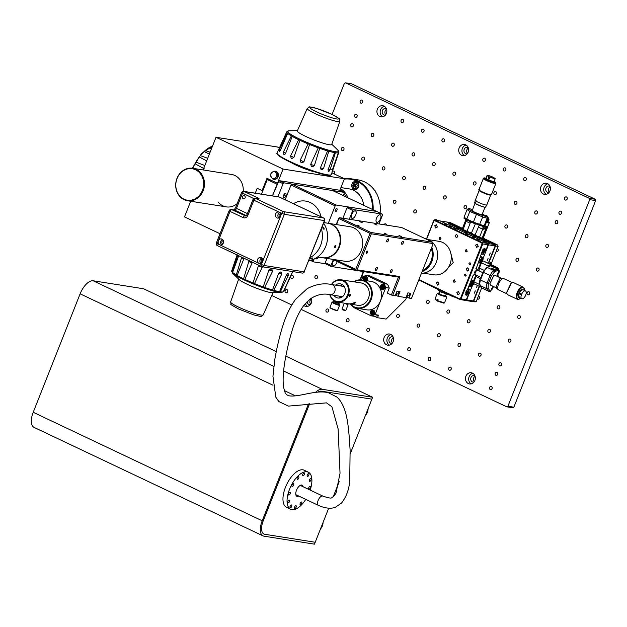 <?xml version="1.0" encoding="UTF-8"?>
<svg xmlns="http://www.w3.org/2000/svg" width="627" height="627" viewBox="0 0 627 627"><rect width="100%" height="100%" fill="white"/><g stroke="black" fill="none" stroke-linecap="round" stroke-linejoin="round"><path stroke-width="0.94" d="M354.71 188.335A3.01 2.633 -81 0 0 356.912 182.77A3.01 2.633 -81 0 0 354.71 188.335M358.244 182.951A3.597 3.135 -81 0 0 357.327 182.261A3.597 3.135 -81 0 0 356.575 182.034A3.597 3.135 -81 0 0 353.009 184.651A3.597 3.135 -81 0 0 354.702 188.899A3.597 3.135 -81 0 0 355.454 189.135A3.597 3.135 -81 0 0 357.327 188.774M192.403 168.773A15.918 13.896 99 0 1 192.575 168.796A15.918 13.896 99 0 1 202.764 190.522A15.918 13.896 99 0 1 187.598 200.24A15.918 13.896 99 0 1 187.426 200.209M202.419 190.467A15.918 13.896 -81 0 0 192.23 168.741A15.918 13.896 -81 0 0 177.065 178.452A15.918 13.896 -81 0 0 187.254 200.185A15.918 13.896 -81 0 0 202.419 190.467M184.087 199.676A16.427 14.343 99 0 1 176.352 180.262A16.427 14.343 99 0 1 192.654 168.287A16.427 14.343 99 0 1 196.094 169.353A16.427 14.343 99 0 1 203.822 188.766A16.427 14.343 99 0 1 187.52 200.742A16.427 14.343 99 0 1 184.087 199.676M566.494 196.972A1.646 1.434 99 0 1 565.288 200.005A1.646 1.434 99 0 1 566.494 196.972M535.466 214.011A1.646 1.434 99 0 1 536.665 210.978A1.646 1.434 99 0 1 535.466 214.011M555.914 223.698A1.646 1.434 99 0 1 557.113 220.665A1.646 1.434 99 0 1 555.914 223.698M546.532 247.391A1.646 1.434 99 0 1 547.732 244.358A1.646 1.434 99 0 1 546.532 247.391M526.084 237.704A1.646 1.434 99 0 1 527.283 234.67A1.646 1.434 99 0 1 526.084 237.704M516.703 261.396A1.646 1.434 99 0 1 517.902 258.363A1.646 1.434 99 0 1 516.703 261.396M537.151 271.083A1.646 1.434 99 0 1 538.35 268.05A1.646 1.434 99 0 1 537.151 271.083M527.769 294.776A1.646 1.434 99 0 1 528.969 291.743A1.646 1.434 99 0 1 527.769 294.776M497.94 308.782A1.646 1.434 99 0 1 499.147 305.749A1.646 1.434 99 0 1 497.94 308.782M518.388 318.469A1.646 1.434 99 0 1 519.587 315.436A1.646 1.434 99 0 1 518.388 318.469M509.006 342.162A1.646 1.434 99 0 1 510.206 339.129A1.646 1.434 99 0 1 509.006 342.162M488.566 332.475A1.646 1.434 99 0 1 489.765 329.441A1.646 1.434 99 0 1 488.566 332.475M479.185 356.167A1.646 1.434 99 0 1 480.384 353.134A1.646 1.434 99 0 1 479.185 356.167M499.625 365.854A1.646 1.434 99 0 1 500.832 362.821A1.646 1.434 99 0 1 499.625 365.854M491.45 386.514A1.646 1.434 99 0 1 490.243 389.539A1.646 1.434 99 0 1 491.45 386.514M449.355 370.173A1.646 1.434 99 0 1 450.554 367.14A1.646 1.434 99 0 1 449.355 370.173M428.915 360.486A1.646 1.434 99 0 1 430.114 357.453A1.646 1.434 99 0 1 428.915 360.486M438.289 336.793A1.646 1.434 99 0 1 439.496 333.76A1.646 1.434 99 0 1 438.289 336.793M458.737 346.48A1.646 1.434 99 0 1 459.936 343.447A1.646 1.434 99 0 1 458.737 346.48M468.118 322.787A1.646 1.434 99 0 1 469.317 319.754A1.646 1.434 99 0 1 468.118 322.787M447.67 313.1A1.646 1.434 99 0 1 448.877 310.067A1.646 1.434 99 0 1 447.67 313.1M478.472 295.975A1.646 1.434 99 0 1 477.845 299.197A1.646 1.434 99 0 1 477.288 298.969M497.227 248.59A1.646 1.434 99 0 1 496.6 251.811A1.646 1.434 99 0 1 496.043 251.584M485.063 215.437A1.646 1.434 99 0 1 487.234 216.832M505.636 228.016A1.646 1.434 99 0 1 506.843 224.983A1.646 1.434 99 0 1 505.636 228.016M494.578 194.636A1.646 1.434 99 0 1 495.777 191.603A1.646 1.434 99 0 1 494.578 194.636M515.018 204.324A1.646 1.434 99 0 1 516.217 201.291A1.646 1.434 99 0 1 515.018 204.324M524.399 180.631A1.646 1.434 99 0 1 525.598 177.598A1.646 1.434 99 0 1 524.399 180.631M503.959 170.944A1.646 1.434 99 0 1 505.158 167.911A1.646 1.434 99 0 1 503.959 170.944M408.467 350.799A1.646 1.434 99 0 1 409.666 347.766A1.646 1.434 99 0 1 408.467 350.799M367.579 331.424A1.646 1.434 99 0 1 368.778 328.391A1.646 1.434 99 0 1 367.579 331.424M347.131 321.737A1.646 1.434 99 0 1 348.33 318.704A1.646 1.434 99 0 1 347.131 321.737M326.691 312.05A1.646 1.434 99 0 1 327.89 309.017A1.646 1.434 99 0 1 326.691 312.05M397.4 317.419A1.646 1.434 99 0 1 398.6 314.386A1.646 1.434 99 0 1 397.4 317.419M417.848 327.106A1.646 1.434 99 0 1 419.048 324.073A1.646 1.434 99 0 1 417.848 327.106M427.23 303.413A1.646 1.434 99 0 1 428.429 300.38A1.646 1.434 99 0 1 427.23 303.413M383.99 224.725A1.646 1.434 99 0 1 386.679 225.156M394.038 203.273A1.646 1.434 99 0 1 395.237 200.24A1.646 1.434 99 0 1 394.038 203.273M414.478 212.961A1.646 1.434 99 0 1 415.677 209.927A1.646 1.434 99 0 1 414.478 212.961M434.252 220.43A1.646 1.434 99 0 1 436.854 220.438M464.748 208.642A1.646 1.434 99 0 1 465.947 205.609A1.646 1.434 99 0 1 464.748 208.642M444.308 198.955A1.646 1.434 99 0 1 445.507 195.922A1.646 1.434 99 0 1 444.308 198.955M423.86 189.268A1.646 1.434 99 0 1 425.059 186.235A1.646 1.434 99 0 1 423.86 189.268M403.412 179.581A1.646 1.434 99 0 1 404.619 176.548A1.646 1.434 99 0 1 403.412 179.581M382.972 169.893A1.646 1.434 99 0 1 384.171 166.86A1.646 1.434 99 0 1 382.972 169.893M392.353 146.201A1.646 1.434 99 0 1 393.552 143.168A1.646 1.434 99 0 1 392.353 146.201M401.735 122.508A1.646 1.434 99 0 1 402.934 119.475A1.646 1.434 99 0 1 401.735 122.508M422.175 132.195A1.646 1.434 99 0 1 423.374 129.162A1.646 1.434 99 0 1 422.175 132.195M412.793 155.888A1.646 1.434 99 0 1 413.992 152.855A1.646 1.434 99 0 1 412.793 155.888M433.241 165.575A1.646 1.434 99 0 1 434.44 162.542A1.646 1.434 99 0 1 433.241 165.575M442.623 141.882A1.646 1.434 99 0 1 443.822 138.849A1.646 1.434 99 0 1 442.623 141.882M483.511 161.257A1.646 1.434 99 0 1 484.71 158.223A1.646 1.434 99 0 1 483.511 161.257M474.13 184.949A1.646 1.434 99 0 1 475.329 181.916A1.646 1.434 99 0 1 474.13 184.949M453.682 175.262A1.646 1.434 99 0 1 454.888 172.229A1.646 1.434 99 0 1 453.682 175.262M362.038 100.101A1.646 1.434 99 0 1 360.838 103.134A1.646 1.434 99 0 1 362.038 100.101M351.457 126.826A1.646 1.434 99 0 1 352.664 123.793A1.646 1.434 99 0 1 351.457 126.826M371.905 136.514A1.646 1.434 99 0 1 373.104 133.48A1.646 1.434 99 0 1 371.905 136.514M362.524 160.206A1.646 1.434 99 0 1 363.723 157.173A1.646 1.434 99 0 1 362.524 160.206M342.083 150.519A1.646 1.434 99 0 1 343.282 147.486A1.646 1.434 99 0 1 342.083 150.519M332.318 171.547A1.646 1.434 99 0 1 333.901 171.179A1.646 1.434 99 0 1 334.207 173.922M315.624 278.67A1.646 1.434 99 0 1 316.823 275.637A1.646 1.434 99 0 1 315.624 278.67M287.001 289.643A1.646 1.434 99 0 1 285.794 292.676A1.646 1.434 99 0 1 287.001 289.643M548.954 192.607A3.339 2.916 99 0 1 548.139 192.607A3.339 2.916 99 0 1 547.442 192.387A3.339 2.916 99 0 1 545.874 188.445A3.339 2.916 99 0 1 549.181 186.015A3.339 2.916 99 0 1 549.879 186.227A3.339 2.916 99 0 1 549.957 186.266M546.219 194.323A5.651 4.93 99 0 1 543.789 188.539A5.651 4.93 99 0 1 547.888 183.789M543.382 194.017A5.651 4.93 99 0 1 540.725 187.34A5.651 4.93 99 0 1 546.329 183.225A5.651 4.93 99 0 1 547.512 183.586A5.651 4.93 99 0 1 550.169 190.263A5.651 4.93 99 0 1 544.565 194.378A5.651 4.93 99 0 1 543.382 194.017M385.393 115.109A3.339 2.916 99 0 1 384.578 115.109A3.339 2.916 99 0 1 383.881 114.898A3.339 2.916 99 0 1 382.313 110.948A3.339 2.916 99 0 1 385.621 108.518A3.339 2.916 99 0 1 386.318 108.737A3.339 2.916 99 0 1 386.397 108.769M382.658 116.826A5.651 4.93 99 0 1 380.236 111.042A5.651 4.93 99 0 1 384.327 106.292M379.821 116.52A5.651 4.93 99 0 1 377.164 109.843A5.651 4.93 99 0 1 382.768 105.728A5.651 4.93 99 0 1 383.951 106.096A5.651 4.93 99 0 1 386.608 112.766A5.651 4.93 99 0 1 381.004 116.888A5.651 4.93 99 0 1 379.821 116.52M473.91 382.141A3.339 2.916 99 0 1 473.095 382.141A3.339 2.916 99 0 1 472.397 381.929A3.339 2.916 99 0 1 470.83 377.987A3.339 2.916 99 0 1 474.137 375.549A3.339 2.916 99 0 1 474.835 375.769A3.339 2.916 99 0 1 474.913 375.808M471.175 383.857A5.651 4.93 99 0 1 468.745 378.081A5.651 4.93 99 0 1 472.844 373.331M468.338 383.552A5.651 4.93 99 0 1 465.681 376.874A5.651 4.93 99 0 1 471.285 372.759A5.651 4.93 99 0 1 472.468 373.128A5.651 4.93 99 0 1 475.125 379.805A5.651 4.93 99 0 1 469.521 383.92A5.651 4.93 99 0 1 468.338 383.552M310.349 304.651A3.339 2.916 99 0 1 309.534 304.651A3.339 2.916 99 0 1 308.837 304.432A3.339 2.916 99 0 1 307.136 301.634M307.614 306.368A5.651 4.93 99 0 1 305.404 303.492M311.305 298.193A5.651 4.93 99 0 1 310.78 304.064A5.651 4.93 99 0 1 305.96 306.423A5.651 4.93 99 0 1 304.777 306.054A5.651 4.93 99 0 1 303.821 305.443M355.211 117.351A1.646 1.434 99 0 1 356.41 114.318A1.646 1.434 99 0 1 355.211 117.351M559.66 214.222A1.646 1.434 99 0 1 560.859 211.189A1.646 1.434 99 0 1 559.66 214.222M495.879 375.33A1.646 1.434 99 0 1 497.078 372.297A1.646 1.434 99 0 1 495.879 375.33M291.422 278.459A1.646 1.434 99 0 1 292.629 275.425A1.646 1.434 99 0 1 291.422 278.459M467.17 153.858A3.339 2.916 99 0 1 466.363 153.858A3.339 2.916 99 0 1 465.665 153.646A3.339 2.916 99 0 1 464.09 149.696A3.339 2.916 99 0 1 467.405 147.267A3.339 2.916 99 0 1 468.103 147.486A3.339 2.916 99 0 1 468.173 147.517M464.442 155.574A5.651 4.93 99 0 1 462.013 149.79A5.651 4.93 99 0 1 466.104 145.041M461.605 155.269A5.651 4.93 99 0 1 458.948 148.591A5.651 4.93 99 0 1 464.544 144.476A5.651 4.93 99 0 1 465.728 144.845A5.651 4.93 99 0 1 468.385 151.515A5.651 4.93 99 0 1 462.781 155.629A5.651 4.93 99 0 1 461.605 155.269M392.126 343.392A3.339 2.916 99 0 1 391.319 343.4A3.339 2.916 99 0 1 390.621 343.181A3.339 2.916 99 0 1 389.046 339.238A3.339 2.916 99 0 1 392.361 336.809A3.339 2.916 99 0 1 393.058 337.02A3.339 2.916 99 0 1 393.129 337.06M389.398 345.109A5.651 4.93 99 0 1 386.969 339.332A5.651 4.93 99 0 1 391.06 334.583M386.561 344.803A5.651 4.93 99 0 1 383.904 338.133A5.651 4.93 99 0 1 389.508 334.011A5.651 4.93 99 0 1 390.684 334.379A5.651 4.93 99 0 1 393.341 341.057A5.651 4.93 99 0 1 387.737 345.171A5.651 4.93 99 0 1 386.561 344.803M355.956 189.472A4.107 3.582 99 0 1 355.517 189.142M356.638 182.042A4.107 3.582 99 0 1 357.155 181.869M353.816 189.26A4.107 3.582 99 0 1 351.888 184.409A4.107 3.582 99 0 1 355.964 181.415A4.107 3.582 99 0 1 356.818 181.681A4.107 3.582 99 0 1 358.754 186.532A4.107 3.582 99 0 1 354.678 189.526A4.107 3.582 99 0 1 353.816 189.26M344.278 179.126A30.292 26.444 99 0 1 357.006 181.211A30.292 26.444 99 0 1 372.446 209.449M373.128 209.771A30.801 26.89 -81 0 0 357.445 180.772A30.801 26.89 -81 0 0 350.995 178.773A30.801 26.89 -81 0 0 344.262 178.687M340.046 189.824A19.508 17.031 99 0 1 341.872 191.219M344.286 193.821A19.508 17.031 99 0 1 346.214 197.019M348.079 197.905A20.534 17.924 -81 0 0 340.492 188.688M340.931 187.583L349.145 188.884A20.534 17.924 99 0 1 353.44 190.208A20.534 17.924 99 0 1 363.738 205.327M375.628 191.925A30.801 26.89 -81 0 0 374.687 190.514A1.646 1.434 99 0 1 375.628 191.925A30.801 26.89 99 0 1 380.119 213.086M350.995 178.773L358.174 179.91A30.801 26.89 99 0 1 374.687 190.514M332.083 114.443L344.372 83.407L345.563 82.842L351.504 83.783L595.211 199.253L589.27 198.312L589.709 199.645L595.65 200.585L595.211 199.253M271.781 295.489L291.798 304.973M301.125 309.393L506.726 406.805L512.659 407.738L513.85 407.182L507.917 406.241L506.726 406.805M507.917 406.241L589.709 199.645M589.27 198.312L345.563 82.842M595.65 200.585L513.85 407.182M393.317 337.585A3.339 2.916 -81 0 0 392.463 342.953M468.361 148.043A3.339 2.916 -81 0 0 467.507 153.411M550.138 186.791A3.339 2.916 -81 0 0 549.291 192.16M386.577 109.294A3.339 2.916 -81 0 0 385.73 114.67M475.094 376.333A3.339 2.916 -81 0 0 474.247 381.702M311.533 298.836A3.339 2.916 -81 0 0 310.686 304.205M356.481 183.868L357.406 185.302L356.739 186.987L355.148 187.238L354.224 185.796L354.89 184.111L356.481 183.868M354.89 184.111L356.661 184.15M354.224 185.796L355.211 185.953L355.877 184.267M355.956 187.112L355.211 185.953M283.608 195.365A2.312 1.089 -64.6 0 1 285.716 193.453A2.312 1.089 -64.6 0 1 285.834 195.718A2.312 1.089 -64.6 0 1 283.733 197.63A2.312 1.089 -64.6 0 1 283.608 195.365M283.326 196.58A2.312 1.089 115.4 0 0 284.368 195.021A2.312 1.089 115.4 0 0 284.65 193.806M283.968 182.833L279.47 180.701L278.6 181.571L283.098 183.703L283.968 182.833L344.333 192.379L343.525 195.749M283.098 183.703L277.933 196.76M279.47 180.701L339.834 190.247L344.333 192.379M261.483 194.158L267.259 179.573L277.071 184.22L272.447 195.89L278.6 181.571M277.071 184.22L277.526 184.291L277.071 184.22M267.259 179.573L270.825 180.137M314.448 171.798A15.401 1.865 -158.4 0 1 295.819 165.011A15.401 1.865 -158.4 0 1 291.218 162.597M328.109 169.611L334.646 152.612L335.406 152.737L330.068 169.925C328.423 169.188 327.772 169.086 328.109 169.611L328.344 171.398A28.991 3.511 -158.4 0 0 328.814 171.469L330.068 169.925M323.548 168.538L321.839 169.862A28.991 3.511 -158.4 0 1 321.11 169.651L320.499 167.66L320.906 166.625L327.584 150.888L328.767 151.225L323.548 168.538L320.413 167.918M310.694 164.376L318.265 147.823L319.692 148.333L314.378 165.685L310.694 164.376L311.494 166.516A28.991 3.511 -158.4 0 0 312.379 166.829L314.378 165.685M300.2 160.253L308.108 143.896L309.566 144.492L303.954 161.79L300.2 160.253L300.968 162.456A28.991 3.511 -158.4 0 0 301.869 162.824L303.954 161.79M290.614 155.927L298.664 139.703L299.518 139.586L299.925 140.299L293.851 157.463L290.614 155.927L291.132 158.098A28.991 3.511 -158.4 0 0 291.908 158.474L293.851 157.463M283.38 152.047L291.367 135.871L292.237 136.373L285.622 153.349L283.38 152.047L283.482 154.109A28.991 3.511 -158.4 0 0 284.015 154.422L284.956 154.266L285.622 153.349M279.611 149.21L287.323 132.995L287.675 133.332L280.52 150.08C281.452 150.072 281.155 149.782 279.611 149.21L279.18 151.091A28.991 3.511 -158.4 0 0 279.399 151.303L279.595 151.319M279.399 151.303L280.52 150.08M297.441 130.651L289.023 130.784L286.774 131.811A27.964 3.386 21.6 0 0 287.323 132.995L287.675 133.332A27.964 3.386 21.6 0 0 291.367 135.871M307.23 108.471L297.316 130.941A18.481 2.242 21.6 0 0 305.592 136.341A18.481 2.242 21.6 0 0 331.683 144.547L339.834 121.379C338.243 117.429 343.463 121.035 331.84 114.333L316.557 108.393C306.344 106.206 310.404 106.457 307.23 108.471A17.532 2.124 21.6 0 0 315.083 113.597A17.532 2.124 21.6 0 0 339.834 121.379M238.722 255.636L232.601 272.416L232.256 272.079L237.813 254.774M243.832 258.912L237.163 275.465L236.293 274.955L241.583 257.611L243.832 258.912L243.989 258.246M241.756 257.188L241.583 257.611M252.062 263.026L244.851 279.383L244.115 279.517L243.597 278.788L248.817 261.49L252.062 263.026L252.195 262.141M249.264 260.746L248.817 261.49M262.157 267.353L254.499 283.584L253.042 282.981L258.41 265.817L262.157 267.353L262.298 266.765M258.747 265.237L258.41 265.817M272.58 271.248L264.625 287.417L263.199 286.915L268.905 269.939L272.58 271.248L271.859 269.179A28.991 3.511 21.6 0 1 270.974 268.865L268.905 269.939M236.293 274.955A27.964 3.386 -158.4 0 1 232.601 272.416L232.256 272.079A27.964 3.386 -158.4 0 1 231.684 270.942L237.069 254.97M290.748 275.12L291.147 275.19L283.522 291.712A27.964 3.386 -158.4 0 0 283.686 291.531L281.429 292.558L272.22 292.707A18.481 2.242 -158.4 0 1 247.054 284.18A18.481 2.242 -158.4 0 1 239.232 279.642L232.625 273.239L231.684 270.942M237.21 203.595A16.427 14.343 99 0 1 226.308 206.879A16.427 14.343 99 0 1 218.031 201.933M275.167 171.179A4.107 3.582 99 0 1 275.433 171.21A4.107 3.582 99 0 1 278.059 176.814A4.107 3.582 99 0 1 274.148 179.322A4.107 3.582 99 0 1 273.889 179.267M272.455 178.295A3.464 3.025 99 0 1 270.966 173.789A3.464 3.025 99 0 1 274.987 171.9A3.464 3.025 99 0 1 276.483 176.399A3.464 3.025 99 0 1 272.455 178.295M203.085 169.941L216.009 137.289L283.075 169.063L277.447 183.272L266.977 178.311L262.102 190.632L257.195 188.312L255.267 193.179M220.022 233.73L184.495 216.895L190.686 201.243M192.654 168.287L231.441 174.424A16.427 14.343 99 0 1 243.221 191.345M211.432 148.85L209.05 147.729L210.147 147.149L211.871 147.745M209.355 154.109L204.096 151.515L205.217 150.496L210.108 152.204M206.683 160.857L199.276 156.993L200.334 155.629L207.702 158.286M204.237 168.781L194.989 163.741L195.89 162.134L204.833 165.528M277.447 183.272L277.902 183.35M262.102 190.632L262.831 190.749M216.009 137.289L277.361 146.992L279.391 147.948M283.075 169.063L344.427 178.766L339.865 190.263M331.887 172.825L344.427 178.766M280.332 291.821L279.571 291.704L286.312 275.175L288.271 275.488L280.332 291.821A27.964 3.386 -158.4 0 0 283.302 291.829L291.571 273.834A28.991 3.511 21.6 0 0 291.712 273.764L291.147 275.19M281.758 274.101L273.701 290.317L272.518 289.972L278.702 273.223L281.758 274.101L281.319 272.212A28.991 3.511 21.6 0 1 280.582 272L278.702 273.223M286.312 275.175L287.511 273.795M287.817 273.748A28.991 3.511 21.6 0 0 288.287 273.827L288.271 275.488M332.373 169.933L338.368 152.745L332.937 169.635C331.597 169.102 331.409 169.196 332.373 169.933L332.098 171.484A28.991 3.511 -158.4 0 0 332.232 171.414L332.937 169.635M335.406 152.737A27.964 3.386 21.6 0 0 337.232 152.894A27.964 3.386 21.6 0 0 338.368 152.745L338.596 152.627A27.964 3.386 21.6 0 0 338.768 152.4L337.835 150.104A27.345 3.315 21.6 0 1 328.117 150.033A27.345 3.315 21.6 0 1 299.91 139.225A27.345 3.315 21.6 0 1 289.023 130.784M489.272 263.755L490.479 262.556L490.314 264.241M470.665 221.848L467.099 231.144M467.374 230.995C467.139 231.387 468.502 232.037 471.465 232.93L475.337 223.988M467.421 231.128C467.193 231.504 468.502 232.131 471.347 232.993L471.676 232.954M468.894 220.994L473.487 223.173L473.369 222.146L466.801 219.035L466.919 220.061L469.404 221.245L466.856 220.038C462.342 217.373 464.732 218.988 464.043 217.232L467.044 209.653L468.33 208.642L469.819 208.611M479.185 225.281L475.007 235.117L470.728 232.844M466.433 219.834L466.12 221.331L465.947 219.583L462.232 228.902M458.705 227.695L463.157 229.498L466.707 219.364M488.018 221.848L489.287 222.546L483.096 238.182L480.956 237.845L475.007 235.117M484.177 229.129L484.201 226.653L484.898 226.033L486.826 226.331L484.483 228.926L482.947 229.31L482.962 226.402L484.13 225.845L473.369 222.146L476.371 214.567L477.241 213.697L470.673 210.586L469.803 211.456L467.099 209.598L469.466 208.587L472.484 209.841M481.975 238.495L482.939 239.42L479.004 238.025L478.033 237.092L479.287 237.421A22.588 22.588 0 0 1 481.936 238.472L481.975 238.495M483.127 239.961L483.354 239.389L482.939 239.42M461.527 228.808L462.499 229.733L458.556 228.338L457.592 227.405L458.839 227.734A22.588 22.588 0 0 1 461.488 228.784L461.527 228.808M462.679 230.274L462.906 229.701L462.499 229.733M482.132 238.182L486.826 226.331L483.699 226.425M489.287 222.546L486.967 222.326L488.464 218.541L488.025 217.201L477.241 213.697M472.155 210.711L474.976 203.281M472.86 210.633C469.317 209.99 478.26 214.23 481.285 214.63L481.975 214.606M485 207.255L482.124 214.52L481.403 214.575C478.323 214.168 469.2 209.849 472.821 210.5M477.547 237.32L478.033 237.092M479.686 237.884L481.724 238.613L479.686 237.884M457.099 227.632L457.592 227.405M459.246 228.197L461.284 228.926L459.246 228.197M488.645 219.003L488.966 219.45L488.135 219.379M485.369 207.2L484.632 207.208C481.356 206.785 471.676 202.192 475.517 202.889M479.161 190.483L475.235 200.397L474.749 202.991M490.714 195.06L486.787 204.982L485.541 207.122L484.765 207.161C481.418 206.722 471.543 202.043 475.462 202.748M486.787 204.982L485.964 205.029C482.406 204.559 471.896 199.582 476.065 200.334M490.729 195.021L489.899 195.075C486.348 194.605 475.838 189.628 480.008 190.389M486.34 178.193C483.237 177.629 491.051 181.336 493.7 181.681L494.147 181.375L495.205 182.104L495.847 183.492L491.396 194.731L490.494 194.793C486.646 194.292 475.274 188.899 479.788 189.722M479.185 190.545L478.887 189.777L483.339 178.538L484.82 177.974C480.588 177.206 491.27 182.261 494.883 182.739L495.73 182.622M495.847 183.492L494.946 183.546C491.098 183.045 479.726 177.653 484.24 178.476M494.076 181.532L493.496 181.587C488.464 180.059 486.144 178.961 486.544 178.287M487.759 175.458A18.802 18.802 0 0 1 494.734 178.225L495.205 178.703L494.617 178.742L489.044 176.759C487.054 175.779 486.599 175.341 487.673 175.45L487.782 175.466M488.778 177.425L488.182 178.938L488.613 177.37M483.284 226.512L471.512 222.232M467.664 231.637L463.157 229.498M462.577 230.799L463.204 229.521L468.259 232.139M470.179 233.048L479.459 237.225M481.583 238.048L483.668 239.248L483.221 240.392M466.347 219.795L465.979 221.237M465.767 220.406L466.088 219.662M483.151 229.372L483.26 226.496M482.328 213.995L488.025 217.201M482.343 213.972L484.075 215.069M470.031 208.681L469.341 208.681L470.031 208.681M487.093 221.997L487.931 222.076L488.966 219.45M484.381 215.39L485.243 216.033M482.845 238.001L497.673 245.024L498.112 246.364L495.103 245.933M448.376 222.609L447.584 222.107L450.155 222.514L462.452 228.346M494.632 244.522L483.668 239.248M494.601 244.428L497.673 245.024M458.799 227.468L449.872 223.322M448.407 222.546L449.904 223.251M495.095 244.616L495.542 245.956L488.613 263.442M482.194 288.302L480.204 285.575L479.71 283.271L480.462 280.042L488.315 283.608L491.333 275.998L483.472 272.431L485.22 269.367L487.367 267.478L486.74 267.47L483.017 272.134L480 279.744C479.153 282.871 479.122 284.729 479.898 285.324L481.677 287.84L476.348 301.328L475.156 301.885L472.586 301.477L473.777 300.921L473.432 300.662M498.112 246.364L490.917 264.531M476.348 301.328L473.777 300.921L479.522 286.421M472.092 301.297L472.586 301.477M485.964 178.327L487.085 175.489L487.673 175.45M489.765 177.582L489.17 179.095M457.812 228.526C458.705 229.074 458.298 229.012 456.597 228.338C455.704 227.781 456.111 227.844 457.812 228.526L458.376 228.894M466.402 232.593C467.287 233.142 466.888 233.079 465.179 232.405C464.293 231.849 464.693 231.919 466.402 232.593L466.966 232.962M474.984 236.661C475.877 237.218 475.47 237.147 473.769 236.473C472.876 235.917 473.283 235.987 474.984 236.661L475.548 237.03M469.623 233.103C470.532 233.667 470.117 233.597 468.385 232.907L467.86 232.515M490.251 252.94L489.326 255.275L490.33 252.971M488.002 258.63L487.077 260.957L488.08 258.653M476.567 287.495L477.492 285.167L476.489 287.472M475.242 290.85L474.318 293.177L475.321 290.873M493.23 269.179L495.244 270.135L493.065 269.195M522.017 298.852C520.833 298.413 520.661 296.963 521.507 294.494C522.597 292.072 523.827 290.834 525.199 290.803C526.382 291.241 526.555 292.691 525.708 295.16C524.619 297.59 523.388 298.82 522.017 298.852L519.289 297.606M520.88 293.397L520.684 294.58M520.935 294.228L520.183 294.729L519.626 293.601L520.441 293.107L520.935 294.228M519.556 297.692C517.91 294.58 518.976 291.892 522.746 289.635L523.059 289.737M525.199 290.803L523.02 289.721M519.932 297.919L519.469 297.927C516.491 297.739 520.073 288.686 522.84 289.4L523.67 290.027M520.872 298.358L518.482 299.322C514.414 299.063 519.321 286.688 523.098 287.668L524.196 288.467L524.611 290.473M519.054 299.314L517.346 299.306L507.643 294.706L506.553 293.028L511.413 282.769L513.403 282.55L523.106 287.15L524.196 288.459M517.769 299.432C513.435 299.157 518.654 285.975 522.683 287.017L523.106 287.15M506.506 292.746L511.17 282.91M506.765 293.718L498.661 289.862L496.866 288.6L496.051 286.829L499.97 278.568L502.008 278.129M499.257 290.097C495.252 289.846 500.08 277.667 503.794 278.631L512.079 282.495M496.051 286.782L499.931 278.592M486.685 241.285L485.447 240.87L486.638 241.434M483.738 240.368L485.361 240.705A22.588 22.588 0 0 1 488.01 241.756L489.013 242.704M451.518 224.623L450.288 224.207L451.471 224.772M470.932 283.717L471.645 285.222L472.609 284.109L472.593 282.84L471.457 283.631L471.661 284.352M471.441 283.553L472.335 283.686M448.571 223.714L450.194 224.051A22.588 22.588 0 0 1 452.843 225.093L453.682 226.01M480.831 259.813L481.787 260.033L481.912 259.116L480.776 260.072L480.791 261.522L481.928 260.566L481.708 259.954M480.306 260.072L481.05 260.707M493.324 286.445L492.438 288.929L491.215 289.886M492.399 288.992L491.129 290.121M470.712 286.79L470.352 283.71L472.962 281.1L473.322 284.18L470.712 286.79L469.168 285.34M482.171 257.399L482.814 260.174L480.258 263.105L479.616 260.33L482.531 257.47L481.724 257.086M498.951 270.355L499.029 272.69L497.501 274.634M498.402 273.827L497.493 274.767M496.294 287.848L490.714 285.207L489.836 283.866L493.739 275.637L495.33 275.465L500.91 278.106M493.371 286.468L493.222 287.237M470.712 281.437L472.507 280.888M440.46 221.088L488.025 243.503L488.464 244.836L483.292 257.909L480.407 256.945M481.873 257.18L481.364 257.015M499.076 270.002L499.225 272.079M493.692 275.668L489.828 283.812M491.121 265.715L493.394 265.966L490.784 265.66L498.01 268.756L494.609 270.237L491.341 268.685L494.781 267.674L496.647 268.56L496.278 269.414L496.647 268.56L498.01 270.182L499.021 270.182L497.893 273.027L498.12 276.781M497.313 275.433L498.614 276.186L498.073 276.295M490.259 291.586L489.577 291.594L490.769 291.03L489.875 290.732L488.104 288.216L488.315 283.608M491.474 265.66L490.181 265.777L493.394 265.958L483.919 261.24L484.397 261.906L483.919 261.24L497.407 267.627L497.901 268.528M499.021 270.182L498.583 268.85L495.306 267.298L497.407 267.627L497.893 268.293M479.483 284.439L473.934 281.813L473.832 283.631L471.88 286.727L466.668 299.894L465.469 300.458L459.818 299.463L418.773 280.01M489.656 266.397L488.504 265.879L489.585 265.237L493.394 265.966M483.292 257.909L482.704 261.224L481.434 262.854L488.903 266.412M479.091 270.895L479.365 268.082L483.958 270.253M476.551 270.182L474.733 274.015M477.5 270.166L476.598 270.159L474.741 274.07L475.321 274.759M480.423 278.686L475.995 276.593L476.888 275.535M479.365 268.082L481.434 262.854M481.411 262.917L480.478 263.403L477.766 270.268M475.869 275.049L473.495 281.045L473.957 281.75L475.995 276.593M482.704 261.224L483.174 261.122M480.478 263.403L479.631 262.909M478.009 263.011L479.498 262.94M472.891 281.037L471.402 279.705M472.515 280.582L473.495 281.045M474.169 283.866L481.238 287.213M489.859 266.209L488.629 265.691M489.585 265.237L490.604 265.77M472.633 280.293L471.253 280.073M493.026 286.304L490.769 291.03M493.002 267.862L492.603 268.881L491.341 268.685M492.603 268.881L495.871 270.433M479.099 262.658L478.55 261.647M480.094 257.744L481.113 257.062M440.593 221.025L447.27 222.083L453.274 225.305M482.382 257.258L480.619 256.427M471.88 286.727L470.901 286.265M468.777 286.327L470.109 286.539M498.614 276.186L497.893 276.178M466.668 299.894L473.346 300.952L479.161 286.249M488.261 263.277L495.142 245.894L488.464 244.836M480.258 263.105L479.083 262.65M465.469 300.458L472.155 301.516L473.346 300.952M452.992 225.164L453.399 224.991M473.769 236.473L473.205 236.105M465.179 232.405L464.615 232.037M456.597 228.338L456.033 227.962M488.025 243.503L494.703 244.554L488.566 241.654L489.742 242.571M488.159 241.826L488.245 241.599C493.488 244.138 484.138 241.27 483.535 240.157L470.618 234.036L472.844 234.388L470.195 233.134M468.189 232.186L465.712 231.716L452.796 225.595C447.169 223.102 447.263 222.891 453.078 224.936C447.263 222.891 447.169 223.102 452.796 225.595M429.127 284.642L453.525 296.477M472.962 281.1L472.343 280.778M495.142 245.894L494.703 244.554M428.978 285.019L452.522 296.485L455.688 297.504M472.844 234.388L472.609 234.984M471.669 282.589L472.296 282.793M497.329 273.874L498.755 271.922L498.41 271.138M481.105 261.506L480.274 261.004M481.928 260.566L481.121 260.033M472.484 284.384L471.786 283.608M472.178 284.352L471.692 283.843M471.645 285.222L470.83 284.705M491.325 289.039L492.751 287.08L492.407 286.296M444.715 223.682L446.73 224.638L444.551 223.698M449.622 226.01L451.636 226.966L449.457 226.026M454.113 228.526L456.127 229.482L453.948 228.542M465.563 233.949L467.57 234.906L465.391 233.965M472.523 236.857L474.537 237.813L472.358 236.873M477.429 239.185L479.443 240.141L477.265 239.193M450.813 253.214L453.211 262.642L448.611 267.118M475.611 245.126L477.202 244.107L478.26 246.38L476.677 247.391L475.611 245.126M466.229 268.811L467.82 267.8L468.886 270.072L467.295 271.083L466.229 268.811M456.848 292.503L458.439 291.492L459.505 293.765L457.914 294.776L456.848 292.503M436.408 282.816L437.991 281.805L439.057 284.078L437.474 285.089L436.408 282.816M455.171 235.438L456.754 234.42L457.82 236.692L456.237 237.711L455.171 235.438M434.723 225.751L436.306 224.732L437.372 227.005L435.789 228.024L434.723 225.751M465.195 250.314L466.402 249.546L467.209 251.27L466.002 252.038L465.195 250.314M453.188 280.645L454.395 279.869L455.202 281.594L453.995 282.362L453.188 280.645M439.025 237.915L440.232 237.147L441.04 238.871L439.833 239.639L439.025 237.915M464.442 274.72L465.477 274.054L466.167 275.535L465.14 276.201L464.442 274.72M468.941 263.348L469.976 262.682L470.673 264.163L469.639 264.829L468.941 263.348M482.406 251.294L483.119 252.799L484.083 251.686L484.06 250.416L482.931 251.208L483.135 251.929M482.908 251.129L483.801 251.262M466.269 292.049L466.982 293.554L467.946 292.433L467.93 291.163L466.794 291.963L466.997 292.684M466.778 291.876L467.671 292.01M483.535 248.943L484.428 248.676L484.789 251.756L482.179 254.366L481.458 253.332M467.397 289.69L468.298 289.431L468.659 292.503L466.049 295.113L465.32 294.079M475.815 270.778L474.741 271.867L474.733 273.074M437.991 293.021L437.27 293.358L439.566 294.855L446.816 297.135L446.518 296.399L440.005 294.416L437.991 293.021L439.018 293.123M437.27 293.358L435.02 299.04L436.925 300.349L437.293 299.4L438.116 299.792L437.74 300.733L444.504 302.88L446.816 297.135M447.929 294.314L440.695 292.01L438.398 290.513L438.634 289.909M439.37 293.412C439.041 293.969 440.953 294.87 445.092 296.124L446.346 294.141M441.071 291.061L438.767 289.564M445.703 295.764L446.518 296.399M435.028 299.126L436.98 300.858L436.925 300.349M437.74 300.733L437.803 301.25L443.845 303.154L444.504 302.88M437.771 300.984L436.98 300.858M465.116 300.302L466.308 299.737L461.01 298.899L459.818 299.463L459.591 298.867L418.93 279.603M426.493 238.903L433.704 220.688L434.903 220.124L440.193 220.963L487.626 243.441L482.335 242.602L434.903 220.124L433.79 221.041L426.697 238.958M459.591 298.867L460.437 298.476L482.038 243.903L481.732 242.955L434.636 220.641M482.038 243.903L482.774 243.934L461.01 298.899L460.437 298.476M475.807 274.555L473.887 274.751L473.017 275.621L467.468 289.643L465.728 292.096L466.12 295.427L469.121 292.629L466.308 299.737M476.018 269.014L477.617 269.304L477.547 270.159M481.732 242.955L482.335 242.602L482.774 243.934L488.072 244.773L485.259 251.882L485.376 249.178L484.906 248.582L482.814 249.679L476.065 269.046M468.291 292.19L469.121 292.629M468.949 292.605L467.969 292.143M485.079 251.85L484.099 251.388M488.072 244.773L487.626 243.441M483.511 253.747L483.299 254.28L482.602 254.17M467.797 288.804L469.411 289.345L469.012 290.364M468.722 289.235L467.53 289.055M467.875 288.616L469.411 289.345M477.617 269.304L475.901 268.489M468.298 289.431L467.679 289.102M467.005 290.912L467.632 291.116M483.135 250.165L483.77 250.369M467.82 292.715L467.123 291.931M467.515 292.676L467.029 292.166M466.982 293.554L466.167 293.028M483.958 251.96L483.252 251.184M483.644 251.921L483.166 251.419M483.119 252.799L482.296 252.281M312.144 258.536C313.038 257.83 312.646 257.768 310.953 258.348C310.036 258.99 310.428 259.053 312.144 258.536L312.708 258.034M324.081 228.385L322.936 227.186L322.897 228.197L323.987 229.419L324.081 228.385M310.953 258.348L310.373 258.81M323.642 223.204A23.105 20.166 99 0 1 325.75 246.372A23.105 20.166 99 0 1 308.86 260.534M321.416 228.816A23.105 20.166 99 0 1 309.989 257.681A23.105 20.166 99 0 0 321.416 228.816M318.336 257.062A1.646 0.776 -64.6 0 1 316.792 258.959A1.646 0.776 -64.6 0 1 316.69 258.927A1.646 0.776 -64.6 0 1 316.455 257.775M335.555 211.581A1.646 0.776 -64.6 0 1 335.445 211.55A1.646 0.776 -64.6 0 1 335.406 209.833A1.646 0.776 -64.6 0 1 336.754 208.548A1.646 0.776 -64.6 0 1 336.856 208.579A1.646 0.776 -64.6 0 1 336.903 210.288A1.646 0.776 -64.6 0 1 335.555 211.581M293.452 203.712A22.078 19.272 99 0 1 305.662 201.095A22.078 19.272 99 0 1 310.287 202.529A22.078 19.272 99 0 1 321.008 216.77M310.216 260.299L313.539 261.874L313.414 260.848L311.556 259.962M285.152 199.778L291.014 184.957L335.179 205.875L328.289 223.29M314.143 259.014L313.414 260.848M335.179 205.875L336.048 205.013L291.884 184.087L291.014 184.957M336.048 205.013L376.623 211.424L332.459 190.506L291.884 184.087M325.413 263.748L331.134 266.459L331.017 265.433L325.288 262.721L325.413 263.748L313.539 261.874M366.45 253.339A1.199 0.564 115.4 0 0 366.732 253.277A1.199 0.564 115.4 0 0 367.594 251.451A1.199 0.564 115.4 0 0 367.328 251.129A1.199 0.564 115.4 0 0 366.309 252.14A1.199 0.564 115.4 0 0 366.45 253.339M366.693 253.292A1.285 0.603 -64.6 0 1 366.654 253.316A1.285 0.603 -64.6 0 1 366.356 253.386A1.285 0.603 -64.6 0 1 366.309 253.371A1.285 0.603 -64.6 0 1 366.27 252.132A1.285 0.603 -64.6 0 1 367.438 251.074A1.285 0.603 -64.6 0 1 367.579 251.356A1.285 0.603 -64.6 0 1 367.587 251.403M367.438 251.074A1.285 0.603 -64.6 0 1 367.508 252.328A1.285 0.603 -64.6 0 1 366.34 253.394M342.021 308.978L343 310.059L345.814 310.475L342.021 308.978L344.27 303.256L348.087 304.769L347.805 304.095L345.485 303.358M329.967 307.402L330.139 307.794A3.801 0.462 21.6 0 0 331.832 308.845A3.801 0.462 21.6 0 0 337.154 310.569L337.545 310.404A4.107 0.494 -158.4 0 1 331.801 308.531A4.107 0.494 -158.4 0 1 329.967 307.402A4.107 0.494 -158.4 0 1 329.959 307.332L331.981 302.214A4.107 0.494 21.6 0 0 333.823 303.413A4.107 0.494 21.6 0 0 339.622 305.239A4.107 0.494 21.6 0 0 339.615 305.177L339.442 304.785A3.801 0.462 -158.4 0 1 337.765 304.589A3.801 0.462 -158.4 0 1 334.089 303.154A3.801 0.462 -158.4 0 1 332.428 302.002A3.801 0.462 -158.4 0 1 333.149 302.057M339.622 305.239L337.592 310.357A4.107 0.494 -158.4 0 1 337.545 310.404M332.428 302.002L332.036 302.175A4.107 0.494 21.6 0 0 331.981 302.214M366.168 277.91A1.027 0.893 -81 0 0 365.8 278.098L365.47 279.634L365.949 279.861A1.027 0.893 -81 0 1 365.949 279.854A1.027 0.893 -81 0 1 365.8 278.098L366.074 277.863M383.348 286.045A1.027 0.893 -81 0 0 382.972 286.233L382.595 287.182L383.121 287.997A1.027 0.893 -81 0 1 382.972 286.233L383.254 285.998M373.214 311.635A1.027 0.893 -81 0 0 372.846 311.823L372.516 313.359L372.987 313.578A1.027 0.893 -81 0 1 372.846 311.823L373.12 311.588M334.975 301.634L333.431 301.368L334.81 302.261L339.152 303.633L337.843 302.763M333.431 301.368L333.055 302.308L334.434 303.209L338.784 304.581L339.152 303.633M342.546 284.783A7.187 6.278 -81 0 0 340.453 285.928M338.854 296.069A7.187 6.278 -81 0 0 340.485 297.801M333.901 295.286A7.187 6.278 -81 0 0 336.417 297.535A7.187 6.278 -81 0 0 337.922 297.997A7.187 6.278 -81 0 0 345.054 292.762A7.187 6.278 -81 0 0 341.668 284.266A7.187 6.278 -81 0 0 340.163 283.804A7.187 6.278 -81 0 0 335.508 285.144M350.164 294.275L350.368 295.529L349.263 296.547L349.176 295.341L350.234 294.298M335.092 301.336L334.857 301.932L336.072 302.614L337.726 303.068L338.071 302.183M330.068 294.682A10.784 9.413 -81 0 0 335.1 300.85A10.784 9.413 -81 0 0 347.632 294.972A10.784 9.413 -81 0 0 342.985 280.951A10.784 9.413 -81 0 0 331.667 284.54M329.81 294.643A11.294 9.86 -81 0 0 335.163 301.368A11.294 9.86 -81 0 0 337.522 302.096A11.294 9.86 -81 0 0 348.73 293.867A11.294 9.86 -81 0 0 343.416 280.512A11.294 9.86 -81 0 0 341.057 279.783A11.294 9.86 -81 0 0 331.417 284.493M366.372 280.669A2.046 1.787 -81 0 0 366.45 276.922A2.046 1.787 -81 0 0 364.491 280.371M367.187 277.056A2.312 2.014 -81 0 0 364.24 280.332M381.247 286.178A2.046 1.787 -81 0 0 384.5 287.722A2.046 1.787 -81 0 0 381.247 286.178M384.359 285.199A2.312 2.014 -81 0 0 381.161 286.1A2.312 2.014 -81 0 0 383.748 289.078M371.121 311.768A2.046 1.787 -81 0 0 374.374 313.304A2.046 1.787 -81 0 0 371.121 311.768M374.233 310.78A2.312 2.014 -81 0 0 371.035 311.682A2.312 2.014 -81 0 0 373.614 314.66M337.522 302.096L348.04 303.758A11.294 9.86 -81 0 0 353.244 302.99L355.783 302.449M355.548 302.3L354.976 303.264A11.294 9.86 99 0 1 349.772 304.032A11.294 9.86 99 0 1 348.91 303.852M349.772 304.032L357.664 305.278A11.294 9.86 -81 0 0 368.872 297.049A11.294 9.86 -81 0 0 363.558 283.702A11.294 9.86 -81 0 0 361.191 282.965L341.057 279.783M334.787 247.555A1.199 0.564 115.4 0 0 335.061 247.493A1.199 0.564 115.4 0 0 335.931 245.666A1.199 0.564 115.4 0 0 335.657 245.345A1.199 0.564 115.4 0 0 334.646 246.356A1.199 0.564 115.4 0 0 334.787 247.555M335.868 245.47L335.813 246.544L334.732 247.579L334.63 246.356L335.868 245.47A1.23 0.58 -64.6 0 1 335.923 245.627A1.23 0.58 -64.6 0 1 335.923 245.651L335.923 245.627M350.736 304.189A13.865 12.101 -81 0 0 354.365 306.916A13.865 12.101 -81 0 0 370.471 299.353A13.865 12.101 -81 0 0 364.491 281.335A13.865 12.101 -81 0 0 354.263 281.876M350.242 304.111A14.374 12.548 -81 0 0 354.42 307.434A14.374 12.548 -81 0 0 357.429 308.366A14.374 12.548 -81 0 0 371.693 297.888A14.374 12.548 -81 0 0 364.93 280.896A14.374 12.548 -81 0 0 361.92 279.963A14.374 12.548 -81 0 0 353.769 281.797M323.877 222.593L327.631 223.188A17.454 15.236 99 0 1 331.283 224.317A17.454 15.236 99 0 1 339.497 244.945A17.454 15.236 99 0 1 322.176 257.673L317.677 256.96M363.55 280.222A2.571 2.242 99 0 1 365.854 276.241A2.571 2.242 99 0 1 366.819 280.739M380.581 285.943A2.571 2.242 99 0 1 384.672 287.879A2.571 2.242 99 0 1 380.581 285.943M370.455 311.525A2.571 2.242 99 0 1 374.538 313.469A2.571 2.242 99 0 1 370.455 311.525M353.604 307.003A20.534 17.924 -81 0 0 353.981 307.661L371.215 315.828A20.534 17.924 -81 0 0 375.064 314.597L380.424 301.062A14.374 12.548 -81 0 0 374.233 282.369A14.374 12.548 -81 0 0 371.223 281.437L361.92 279.963M332.537 259.312L355.893 270.378L398.443 277.103L391.358 295.019L395.143 295.873L397.016 291.132L399.987 291.602L398.106 296.344L406.03 297.598L407.903 292.856L409.956 293.177L408.953 295.717L406.852 295.513M408.89 295.756L406.947 295.278M397.933 291.281L399.07 291.461L398.067 294L395.966 293.789M398.012 294.039L396.06 293.554M322.427 257.705A17.454 15.236 -81 0 0 322.678 257.752A17.454 15.236 -81 0 0 339.301 247.093A17.454 15.236 -81 0 0 328.125 223.267A17.454 15.236 -81 0 0 327.882 223.228M376.999 267.321A1.646 0.776 -64.6 0 1 377.101 267.353A1.646 0.776 -64.6 0 1 377.148 269.069A1.646 0.776 -64.6 0 1 375.8 270.355A1.646 0.776 -64.6 0 1 375.698 270.323A1.646 0.776 -64.6 0 1 375.651 268.615A1.646 0.776 -64.6 0 1 376.999 267.321M391.844 269.673A1.646 0.776 -64.6 0 1 391.946 269.704A1.646 0.776 -64.6 0 1 391.993 271.42A1.646 0.776 -64.6 0 1 390.645 272.706A1.646 0.776 -64.6 0 1 390.543 272.674A1.646 0.776 -64.6 0 1 390.496 270.958A1.646 0.776 -64.6 0 1 391.844 269.673M328.125 223.267L350.093 226.739A17.454 15.236 99 0 1 361.27 250.565A17.454 15.236 99 0 1 344.638 261.224L322.678 257.752M388.262 238.895A1.646 0.776 -64.6 0 1 388.364 238.926A1.646 0.776 -64.6 0 1 388.403 240.643A1.646 0.776 -64.6 0 1 387.055 241.928A1.646 0.776 -64.6 0 1 386.953 241.897A1.646 0.776 -64.6 0 1 386.906 240.18A1.646 0.776 -64.6 0 1 388.262 238.895M403.098 241.238A1.646 0.776 -64.6 0 1 403.208 241.27A1.646 0.776 -64.6 0 1 403.247 242.986A1.646 0.776 -64.6 0 1 401.899 244.271A1.646 0.776 -64.6 0 1 401.797 244.24A1.646 0.776 -64.6 0 1 401.75 242.531A1.646 0.776 -64.6 0 1 403.098 241.238M384.139 233.111L386.977 234.341L384.139 233.111M362.218 222.726L359.381 221.503L362.218 222.726M398.984 235.462L401.813 236.685L398.984 235.462M377.062 225.077L374.225 223.855L377.062 225.077M357.421 225.43L359.232 226.002L357.421 225.43M357.084 225.077L359.153 225.947L357.084 225.077M358.056 225.414L358.785 225.885L357.978 225.618M370.902 232.468L339.826 217.741L401.672 227.523L432.748 242.249L370.902 232.468L370.878 233.095L370.032 233.338L355.775 269.351L335.61 259.797M336.589 224.599L338.988 217.984L336.166 224.537M338.956 218.611L370.032 233.338M339.826 217.741L338.988 217.984M355.893 270.378L357.092 269.814L371.349 233.8L370.878 233.095M371.349 233.8L433.194 243.582L432.748 242.249M356.246 270.057L355.775 269.351M392.667 295.482L399.76 277.573L399.266 277.495L399.642 276.546L357.092 269.814M408.82 292.997L410.873 293.326L408.992 298.06L411.469 298.452L433.194 243.582M406.743 297.002L405.771 299.455L386.13 319.08L377.509 317.717L378.528 315.146L375.064 314.597M360.016 279.83L363.299 271.546M399.642 276.546L398.443 277.103L399.266 277.495M357.429 308.366L366.732 309.832A14.374 12.548 -81 0 0 380.424 301.062L385.785 287.527L389.249 288.075L387.267 293.075L391.358 295.019M408.992 298.06L406.335 296.814M398.106 296.344L395.449 295.098M361.599 279.916L362.884 276.672A20.534 17.924 -81 0 1 366.74 275.441L383.967 283.608L387.431 284.156L370.204 275.99L366.74 275.441M363.715 271.609L360.462 279.83M389.249 288.075A20.534 17.924 -81 0 0 387.431 284.156M371.215 315.828L374.68 316.376A20.534 17.924 -81 0 0 378.528 315.146M374.68 316.376L377.509 317.717M385.785 287.527A20.534 17.924 -81 0 0 383.967 283.608M334.881 247.312L335.563 245.58L334.881 247.312M335.782 246.074L335.218 245.808M335.445 246.944L334.74 246.607M371.803 312.089L372.65 311.368L373.59 311.815L373.692 312.983L372.846 313.712L371.897 313.257L371.803 312.089L372.422 312.183M381.929 286.5L382.776 285.779L383.724 286.225L383.818 287.393L382.972 288.122L382.031 287.675L381.929 286.5L382.548 286.602M364.757 278.364L365.604 277.643L366.552 278.09L366.646 279.258L365.8 279.987L364.851 279.532L364.757 278.364L365.376 278.459M371.897 313.257L372.516 313.359M382.031 287.675L382.65 287.769M364.851 279.532L365.47 279.634M338.878 304.33A3.801 0.462 -158.4 0 1 339.442 304.785M348.087 304.769L345.814 310.475M367.234 251.364L366.544 253.096L367.234 251.364M367.108 252.728L366.411 252.391M367.453 251.858L366.889 251.592M376.992 222.358A4.107 1.944 -64.6 0 1 376.733 222.279A4.107 1.944 -64.6 0 1 376.615 217.992A4.107 1.944 -64.6 0 1 379.993 214.771A4.107 1.944 -64.6 0 1 380.244 214.849A4.107 1.944 -64.6 0 1 380.362 219.137A4.107 1.944 -64.6 0 1 376.992 222.358M352.249 218.439A4.107 1.944 -64.6 0 1 351.99 218.361A4.107 1.944 -64.6 0 1 351.88 214.081A4.107 1.944 -64.6 0 1 355.25 210.86A4.107 1.944 -64.6 0 1 355.509 210.938A4.107 1.944 -64.6 0 1 355.619 215.226A4.107 1.944 -64.6 0 1 352.249 218.439M337.24 261.537A4.107 1.944 -64.6 0 1 333.486 265.824A4.107 1.944 -64.6 0 1 333.235 265.746A4.107 1.944 -64.6 0 1 333.948 259.978M359.835 270.997L331.134 266.459M349.302 219.238L352.782 210.468L353.652 209.598L382.345 214.136L376.623 211.424L347.922 206.886L347.052 207.756L342.906 218.227M326.988 258.434L325.288 262.721M331.017 265.433L333.298 259.664M378.99 223.933L382.462 215.163L382.345 214.136M347.922 206.886L353.652 209.598M347.052 207.756L352.782 210.468M431.29 248.386A16.741 14.609 99 0 1 422.504 270.582M431.392 248.127A16.945 14.789 99 0 1 422.402 270.848M431.768 247.195A17.454 15.236 99 0 1 422.081 271.648M425.028 238.589L425.051 238.597A17.454 15.236 99 0 1 428.703 239.726A17.454 15.236 99 0 1 431.972 241.881M432.936 242.798A17.454 15.236 99 0 1 436.345 262.125A17.454 15.236 99 0 1 421.454 273.239M428.594 239.671L439.072 241.332A16.945 14.789 99 0 1 442.615 242.43A16.945 14.789 99 0 1 450.586 262.454A16.945 14.789 99 0 1 433.782 274.798L423.303 273.145M263.034 535.881L34.046 427.387A15.401 7.281 -64.6 0 1 33.223 412.292L262.204 520.786A15.401 7.281 115.4 0 0 263.034 535.881A15.401 7.281 115.4 0 0 263.998 536.171L314.464 544.158L315.216 542.261L264.751 534.282A13.347 6.309 -64.6 0 1 263.912 534.024A13.347 6.309 -64.6 0 1 263.191 520.943L309.581 403.78L263.191 520.943A13.347 6.309 -64.6 0 0 263.912 534.024A13.347 6.309 -64.6 0 0 264.751 534.282L315.216 542.261L328.697 508.207M350.281 453.682L371.874 399.156L321.408 391.177A13.347 6.309 -64.6 0 0 317.803 392.149A13.347 6.309 -64.6 0 1 321.408 391.177L371.874 399.156L372.626 397.267L285.826 356.144M283.616 371.019L322.16 389.281A15.401 7.281 115.4 0 0 315.491 392.384M273.019 385.229L80.123 293.828A15.401 7.281 -64.6 0 1 93.172 280.786L143.638 288.773L276.256 351.606M80.123 293.828L33.223 412.292M262.204 520.786L308.445 404M322.16 389.281L372.626 397.267M288.146 502.893A1.544 0.729 115.4 0 0 289.408 501.686A1.544 0.729 115.4 0 0 289.368 500.08A1.544 0.729 115.4 0 0 289.274 500.048A1.544 0.729 115.4 0 0 288.005 501.255A1.544 0.729 115.4 0 0 288.052 502.862A1.544 0.729 115.4 0 0 288.146 502.893M290.325 507.799A1.544 0.729 115.4 0 0 291.594 506.592A1.544 0.729 115.4 0 0 291.547 504.986A1.544 0.729 115.4 0 0 291.453 504.954A1.544 0.729 115.4 0 0 290.191 506.161A1.544 0.729 115.4 0 0 290.23 507.768A1.544 0.729 115.4 0 0 290.325 507.799M294.808 508.505A1.544 0.729 115.4 0 0 296.069 507.298A1.544 0.729 115.4 0 0 296.03 505.691A1.544 0.729 115.4 0 0 295.936 505.66A1.544 0.729 115.4 0 0 294.666 506.867A1.544 0.729 115.4 0 0 294.714 508.473A1.544 0.729 115.4 0 0 294.808 508.505M300.388 504.829A1.544 0.729 115.4 0 0 301.658 503.622A1.544 0.729 115.4 0 0 301.611 502.015A1.544 0.729 115.4 0 0 301.516 501.984A1.544 0.729 115.4 0 0 300.255 503.191A1.544 0.729 115.4 0 0 300.294 504.798A1.544 0.729 115.4 0 0 300.388 504.829M308.97 489.162A1.544 0.729 115.4 0 0 310.24 487.955A1.544 0.729 115.4 0 0 310.193 486.348A1.544 0.729 115.4 0 0 310.099 486.317A1.544 0.729 115.4 0 0 308.837 487.524A1.544 0.729 115.4 0 0 308.876 489.131A1.544 0.729 115.4 0 0 308.97 489.162M309.675 481.371A1.544 0.729 115.4 0 0 310.937 480.164A1.544 0.729 115.4 0 0 310.898 478.558A1.544 0.729 115.4 0 0 310.804 478.526A1.544 0.729 115.4 0 0 309.534 479.733A1.544 0.729 115.4 0 0 309.581 481.34A1.544 0.729 115.4 0 0 309.675 481.371M307.496 476.465A1.544 0.729 115.4 0 0 308.758 475.258A1.544 0.729 115.4 0 0 308.719 473.651A1.544 0.729 115.4 0 0 308.617 473.62A1.544 0.729 115.4 0 0 307.355 474.827A1.544 0.729 115.4 0 0 307.395 476.434A1.544 0.729 115.4 0 0 307.496 476.465M303.013 475.76A1.544 0.729 115.4 0 0 304.275 474.553A1.544 0.729 115.4 0 0 304.236 472.946A1.544 0.729 115.4 0 0 304.134 472.915A1.544 0.729 115.4 0 0 302.872 474.122A1.544 0.729 115.4 0 0 302.912 475.728A1.544 0.729 115.4 0 0 303.013 475.76M297.433 479.436A1.544 0.729 115.4 0 0 298.695 478.229A1.544 0.729 115.4 0 0 298.656 476.622A1.544 0.729 115.4 0 0 298.554 476.591A1.544 0.729 115.4 0 0 297.292 477.798A1.544 0.729 115.4 0 0 297.331 479.404A1.544 0.729 115.4 0 0 297.433 479.436M292.245 486.513A1.544 0.729 115.4 0 0 293.514 485.314A1.544 0.729 115.4 0 0 293.467 483.707A1.544 0.729 115.4 0 0 293.373 483.676A1.544 0.729 115.4 0 0 292.111 484.883A1.544 0.729 115.4 0 0 292.151 486.489A1.544 0.729 115.4 0 0 292.245 486.513M303.123 486.756A6.16 2.908 115.4 0 0 302.112 485.141A6.16 2.908 115.4 0 0 301.728 485.024A6.16 2.908 115.4 0 0 296.665 489.852A6.16 2.908 115.4 0 0 296.837 496.278A6.16 2.908 115.4 0 0 297.222 496.396A6.16 2.908 115.4 0 0 298.726 496.035M288.851 495.103A1.544 0.729 115.4 0 0 290.113 493.896A1.544 0.729 115.4 0 0 290.066 492.289A1.544 0.729 115.4 0 0 289.972 492.258A1.544 0.729 115.4 0 0 288.71 493.465A1.544 0.729 115.4 0 0 288.749 495.071A1.544 0.729 115.4 0 0 288.851 495.103M310.161 490.095A20.534 9.703 115.4 0 0 308.265 472.155A20.534 9.703 115.4 0 0 306.979 471.755A20.534 9.703 115.4 0 0 290.121 487.845A20.534 9.703 115.4 0 0 290.677 509.273A20.534 9.703 115.4 0 0 291.97 509.665A20.534 9.703 115.4 0 0 305.764 499.374M308.265 472.155L304.181 470.211A20.534 9.703 115.4 0 0 302.888 469.819A20.534 9.703 115.4 0 0 286.03 485.909A20.534 9.703 115.4 0 0 286.594 507.329L290.677 509.273M368.057 408.796A8.378 7.312 99 0 1 367.391 412.292A8.378 7.312 99 0 1 365.517 415.215M323.03 522.526A8.378 7.312 99 0 1 322.364 526.014A8.378 7.312 99 0 1 320.491 528.937M333.227 496.764L339.215 481.638M279.234 212.208A3.08 2.688 -81 0 0 278.584 212.012A3.08 2.688 -81 0 0 275.653 213.893A3.08 2.688 -81 0 0 277.628 218.094A3.08 2.688 -81 0 0 280.559 216.213A3.08 2.688 -81 0 0 279.234 212.208L253.88 200.201L247.877 215.359A4.107 3.582 -81 0 1 243.104 217.6L230.023 211.401L218.392 240.784A3.08 2.688 -81 0 0 219.716 244.789A3.08 2.688 -81 0 0 220.359 244.985A3.08 2.688 -81 0 0 223.298 243.104A3.08 2.688 -81 0 0 221.323 238.903A3.08 2.688 -81 0 0 218.392 240.784L217.263 243.621L258.967 263.387A3.08 2.688 -81 0 0 259.617 263.583A3.08 2.688 -81 0 0 262.548 261.702A3.08 2.688 -81 0 0 260.573 257.501A3.08 2.688 -81 0 0 257.642 259.382A3.08 2.688 -81 0 0 258.967 263.387L261.42 264.547L281.688 213.376L279.234 212.208M279.767 212.553A3.08 2.688 -81 0 0 278.129 214.285A3.08 2.688 -81 0 0 278.921 217.945M261.757 258.042A3.08 2.688 -81 0 0 260.119 259.774A3.08 2.688 -81 0 0 260.91 263.434M222.507 239.443A3.08 2.688 -81 0 0 220.861 241.176A3.08 2.688 -81 0 0 221.652 244.836M242.453 196.596A1.693 1.481 99 0 1 245.149 197.873A1.693 1.481 99 0 1 242.453 196.596M222.812 243.95A1.693 1.481 99 0 1 223.337 240.643M262.062 262.548A1.693 1.481 99 0 1 262.588 259.249M280.073 217.06A1.693 1.481 99 0 1 280.598 213.752M277.306 153.905A28.662 3.472 21.6 0 0 290.113 162.072M277.063 153.027A29.179 3.535 21.6 0 0 290.129 161.562A29.179 3.535 21.6 0 0 329.716 175.019A29.179 3.535 21.6 0 0 331.322 174.51L331.307 174.557C330.727 174.416 332.812 176.61 322.858 174.275C312.842 171.602 301.932 167.542 290.144 162.095C274.109 154.375 277.126 153.004 277.048 153.074L286.774 131.811M328.767 151.225A27.964 3.386 21.6 0 0 334.646 152.612M319.692 148.333A27.964 3.386 21.6 0 0 327.584 150.888M309.566 144.492A27.964 3.386 21.6 0 0 318.265 147.823M299.925 140.299A27.964 3.386 21.6 0 0 308.108 143.896M292.237 136.373A27.964 3.386 21.6 0 0 298.664 139.703M331.707 114.294A15.479 1.873 21.6 0 0 311.925 107.272A15.479 1.873 21.6 0 0 316.792 111.935A15.479 1.873 21.6 0 0 336.581 118.95A15.479 1.873 21.6 0 0 331.707 114.294M272.518 289.972A27.964 3.386 -158.4 0 1 268.724 288.804A27.964 3.386 -158.4 0 1 264.625 287.417M243.597 278.788A27.964 3.386 -158.4 0 1 237.163 275.465M253.042 282.981A27.964 3.386 -158.4 0 1 244.851 279.383M263.199 286.915A27.964 3.386 -158.4 0 1 254.499 283.584M281.429 292.558A27.345 3.315 -158.4 0 1 244.193 279.948A27.345 3.315 -158.4 0 1 232.625 273.239M263.222 314.872A17.532 2.124 -158.4 0 1 238.479 307.073A17.532 2.124 -158.4 0 1 230.618 301.963C232.209 305.913 226.99 302.308 238.621 309.009L253.896 314.95C264.116 317.137 260.056 316.878 263.222 314.872L273.011 292.691M272.769 178.969A4.107 3.582 -81 0 0 273.631 179.236A4.107 3.582 -81 0 0 277.542 176.728A4.107 3.582 -81 0 0 275.77 171.39A4.107 3.582 -81 0 0 274.916 171.124L275.433 171.21M192.755 168.302A28.811 13.614 -64.6 0 1 194.989 163.741M195.89 162.134A28.811 13.614 -64.6 0 1 199.276 156.993M200.334 155.629A28.811 13.614 -64.6 0 1 204.096 151.515M205.217 150.496A28.811 13.614 -64.6 0 1 209.05 147.729M210.147 147.149A28.811 13.614 -64.6 0 1 212.467 146.248M279.571 291.704A27.964 3.386 -158.4 0 1 273.701 290.317M290.176 162.103A28.662 3.472 21.6 0 0 330.547 174.988M482.343 226.12L483.064 227.115L482.696 229.192L479.514 237.249M466.12 221.331L470.117 223.236M482.947 229.31L478.197 227.06M473.252 222.836L479.279 225.148L482.712 216.997L469.803 211.456L466.801 219.035L464.098 217.177M469.208 208.587L467.891 209.152M487.461 217.114L487.924 217.663L487.555 218.376L486.944 216.989M488.464 218.541L487.9 218.447L484.898 226.033L484.13 225.845L487.132 218.267L482.712 216.997L482.524 215.719M479.279 225.148L482.962 226.402M470.673 210.586L468.416 209.034M468.777 208.595L469.466 208.587L468.777 208.595M471.089 284.047L471.919 284.603M480.501 260.338L481.348 260.887M494.609 270.237L493.911 270.582L494.57 271.867L498.01 270.182M481.975 288.091L488.519 291.187L489.875 290.732M490.204 290.944L489.695 291.5L488.519 291.187L486.748 288.671L488.104 288.216M489.695 291.5L488.739 291.398M498.583 268.85L498.01 268.756L498.457 270.096M494.781 267.674L490.808 265.785L486.764 267.463L490.808 265.785M480.204 285.575L486.748 288.671L486.254 286.367L487.007 283.145L490.016 275.535L491.756 272.463L493.911 270.582L487.367 267.478M488.504 265.879L488.135 266.788M483.041 272.181L483.472 272.431L480.462 280.042L480.031 279.791M491.333 275.998L494.57 271.867M481.599 260.597L480.752 260.048M481.724 259.758L480.768 259.547M472.366 283.482L471.402 283.247M468.518 232.021A1.285 1.285 0 0 0 467.82 232.57A1.285 0.572 26.4 0 1 468.808 232.578A1.285 0.572 26.4 0 1 469.889 233.268A1.285 0.572 -153.6 0 1 470.046 233.495M482.563 251.615L483.393 252.179M466.425 292.37L467.256 292.934M467.703 291.806L466.739 291.579M483.832 251.059L482.876 250.824M396.609 293.992L396.068 295.372M406.947 297.096L407.495 295.717M354.976 303.264L354.702 302.418M93.172 280.786L273.803 366.372M295.474 395.864L284.25 390.55M342.577 296.657L329.88 294.651A5.134 4.483 -81 0 0 334.708 291.657A5.134 4.483 -81 0 0 331.479 284.509C323.712 282.863 315.616 284.25 307.191 288.655L295.544 299.361C290.27 306.603 286.037 315.412 282.84 325.789C280.285 333.689 277.181 345.696 274.83 359.326L272.941 376.263L275.817 397.181L278.85 401.562L288.42 406.108L326.502 402.863L331.926 406.805L338.125 428.907L340.03 473.244L336.033 493.088L333.87 496.2L331.855 497.556C331.612 498.567 328.611 498.081 322.842 496.098A5.134 2.43 -64.6 0 0 322.521 496.004A5.134 2.43 -64.6 0 0 321.596 496.137A5.134 2.43 -64.6 0 0 317.991 500.816A5.134 2.43 -64.6 0 0 318.445 505.378A5.134 2.43 -64.6 0 0 318.767 505.48M279.579 197.16A2.053 0.972 115.4 0 0 279.47 197.09A2.053 0.972 115.4 0 0 279.344 197.05A2.053 1.795 -81 0 0 278.913 196.917L243.785 191.36A2.053 1.795 99 0 1 244.209 191.494L257.297 197.693A4.107 0.494 21.6 0 1 258.59 198.931L255.62 198.461L283.428 211.636L323.501 217.969L279.344 197.05L244.209 191.494A2.053 0.972 -64.6 0 0 242.469 193.234L236.465 208.391L247.422 213.588M261.42 266.483L217.498 245.674A2.053 0.972 -64.6 0 1 217.373 245.635L261.537 266.561A2.053 2.053 0 0 0 262.094 266.734A2.053 1.795 99 0 1 261.663 266.6A2.053 0.972 -64.6 0 1 261.537 266.561A2.053 0.972 -64.6 0 1 261.42 264.547L264.045 265.48A2.053 1.795 99 0 1 262.094 266.734L302.167 273.074A2.053 1.795 -81 0 0 304.126 271.82L324.661 220.626L284.313 214.301L264.045 265.48L304.126 271.82L324.386 220.641A2.053 1.795 -81 0 0 323.501 217.969A2.053 0.972 115.4 0 1 323.634 218.008L279.47 197.09A2.053 2.053 0 0 0 278.913 196.917M283.428 211.636A2.053 1.795 99 0 1 284.313 214.301L281.688 213.376A2.053 0.972 -64.6 0 1 283.428 211.636M253.802 198.602L241.552 192.63L235.548 207.796L236.465 208.391A2.053 0.972 115.4 0 1 234.725 210.131L231.763 209.661L245.651 215.994M246.348 215.641L234.725 210.131A2.053 1.795 99 0 0 234.302 209.998L231.332 209.528A2.053 1.795 99 0 1 231.763 209.661A2.053 0.972 -64.6 0 0 230.023 211.401L229.098 210.805L216.346 243.025L217.263 243.621A2.053 0.972 -64.6 0 0 217.373 245.635A2.053 2.053 0 0 1 216.346 243.025M243.104 217.6A2.053 0.972 -64.6 0 1 244.843 215.86A2.053 1.795 -81 0 0 245.275 215.994L246.96 214.763L247.877 215.359M253.88 200.201A2.053 0.972 -64.6 0 1 255.62 198.461A2.053 1.795 99 0 0 255.189 198.328A2.053 2.053 0 0 0 252.963 199.598L253.88 200.201M255.189 198.328L258.159 198.798A2.053 1.795 99 0 1 258.59 198.931M256.09 198.469A2.053 0.972 -64.6 0 1 257.297 197.693M323.814 218.165A2.053 0.972 115.4 0 0 323.634 218.008A2.053 2.053 0 0 1 324.661 220.626M357.594 182.191L356.575 182.034M226.308 206.879L187.52 200.742M356.473 189.291L355.454 189.135M331.785 144.249L337.835 150.104M274.916 171.124C270.104 172.488 269.359 175.098 272.69 178.946L274.148 179.322M192.254 168.232L201.557 153.521L212.529 146.075M230.618 301.963L238.668 279.093M283.686 291.531L292.809 271.593M338.768 152.4L331.322 174.51M486.035 178.146L484.757 177.958M494.076 181.54L495.205 178.703M489.342 222.64L483.151 238.284M490.651 195.083L491.309 194.809M506.444 292.495L506.553 293.028M510.934 283.02L511.413 282.769M501.859 278.075L503.967 278.67M472.397 283.78L471.904 283.663M481.763 260.025L481.332 259.931M489.789 291.657L481.677 287.84M497.54 267.666L484.044 261.279M480.917 277.44L475.156 274.712M482.806 272.659L477.359 270.072M474.043 283.827L481.254 287.244M498.692 276.335L498.449 276.946M470.172 233.495A1.285 1.285 0 0 0 470.038 232.625M483.864 251.356L483.378 251.239M467.734 292.111L467.24 291.994M481.991 254.303L481.544 254.092M438.892 293.452L439.66 291.492M382.642 289.251L383.23 289.345M372.516 314.84L373.104 314.934M373.237 310.271L373.825 310.365M383.363 284.689L383.951 284.783M366.192 276.554L366.779 276.64M295.819 494.664L318.445 505.378C327.388 509.5 333.658 508.215 335.688 507.078L341.613 502.964C346.519 496.513 349.223 488.997 349.733 480.4L350.117 450.021C348.667 428.296 347.773 407.033 336.934 397.071L328.43 392.753C315.804 389.438 298.828 397.542 288.961 395.778L286.657 394.791L285.214 393.011L283.561 387.243C282.683 380.511 283.153 371.764 284.964 361.003C287.213 347.946 290.207 336.378 292.613 328.924C295.662 319.135 299.518 311.157 304.181 304.973L310.389 298.836C316.972 294.58 323.469 293.185 329.88 294.651M344.184 286.515L331.479 284.509M300.215 485.384L322.842 496.098M252.963 199.598L246.96 214.763M231.332 209.528A2.053 2.053 0 0 0 229.098 210.805M233.942 210.014L235.548 207.796M243.785 191.36A2.053 2.053 0 0 0 241.552 192.63M302.167 273.074A2.053 2.053 0 0 0 304.401 271.797"/></g></svg>
